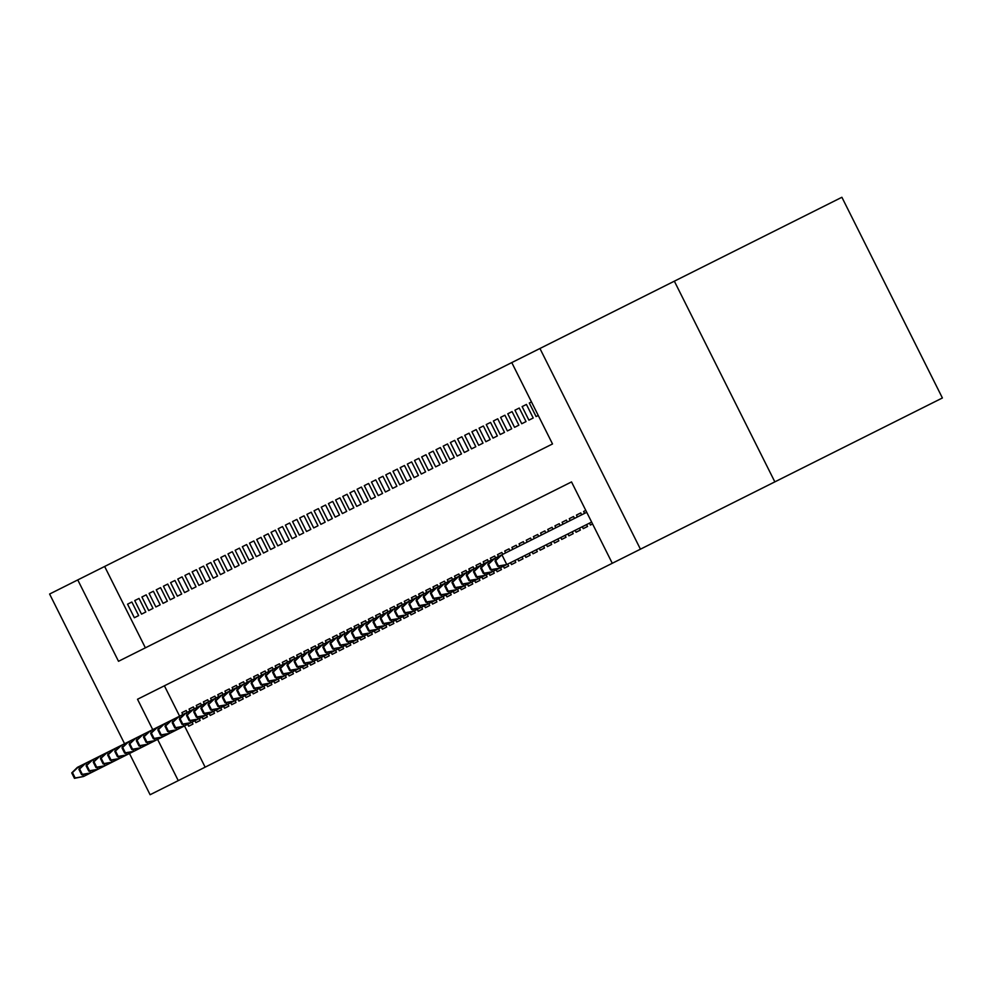 <?xml version="1.0" encoding="UTF-8"?>
<svg xmlns="http://www.w3.org/2000/svg" width="992" height="992" viewBox="0 0 992 992"><rect width="100%" height="100%" fill="white"/><g stroke="black" fill="none" stroke-linecap="round" stroke-linejoin="round"><path stroke-width="1.49" d="M511.773 362.588L104.644 566.469L145.378 647.826L552.519 443.957L511.773 362.588L841.898 197.272L942.4 397.966L612.275 563.282L571.528 481.926L164.399 685.794L179.614 716.174M124.57 743.74L49.6 594.034L77.76 579.923L118.507 661.292L552.519 443.957M104.644 566.469L77.76 579.923M590.414 525.041L592.584 523.962L590.414 525.041L589.459 523.144M587.537 526.479L583.234 528.637L587.537 526.479L586.594 524.582M580.37 530.075L576.067 532.233L580.37 530.075L579.415 528.178M573.19 533.671L568.887 535.829L573.19 533.671L572.248 531.774M566.023 537.255L561.72 539.412L566.023 537.255L565.068 535.358M558.843 540.851L554.54 543.008L558.843 540.851L557.901 538.954M551.676 544.447L547.373 546.604L551.676 544.447L550.721 542.55M544.496 548.043L540.194 550.188L544.496 548.043L543.542 546.146M537.329 551.626L533.026 553.784L537.329 551.626L536.374 549.729M530.15 555.222L525.847 557.38L530.15 555.222L529.195 553.325M522.982 558.818L518.667 560.976L522.982 558.818L522.028 556.921M515.803 562.402L511.5 564.56L515.803 562.402L514.848 560.505M508.623 565.998L504.32 568.156L508.623 565.998L507.681 564.101M501.456 569.594L497.153 571.752L501.456 569.594L500.501 567.697M494.276 573.19L489.974 575.335L494.276 573.19L493.334 571.28M487.109 576.774L482.806 578.931L487.109 576.774L486.154 574.876M479.93 580.37L475.627 582.527L479.93 580.37L478.987 578.472M472.762 583.966L468.46 586.123L472.762 583.966L471.808 582.068M465.583 587.549L461.28 589.707L465.583 587.549L464.64 585.652M458.416 591.145L454.113 593.303L458.416 591.145L457.461 589.248M451.236 594.741L446.933 596.899L451.236 594.741L450.294 592.844M444.069 598.337L439.766 600.482L444.069 598.337L443.114 596.428M436.889 601.921L432.586 604.078L436.889 601.921L435.934 600.024M429.722 605.517L425.407 607.674L429.722 605.517L428.767 603.62M422.542 609.113L418.24 611.258L422.542 609.113L421.588 607.216M415.375 612.696L411.06 614.854L415.375 612.696L414.42 610.799M408.196 616.292L403.893 618.45L408.196 616.292L407.241 614.395M401.016 619.888L396.713 622.046L401.016 619.888L400.074 617.991M393.849 623.484L389.546 625.63L393.849 623.484L392.894 621.575M386.669 627.068L382.366 629.226L386.669 627.068L385.727 625.171M379.502 630.664L375.199 632.822L379.502 630.664L378.547 628.767M372.322 634.26L368.02 636.405L372.322 634.26L371.38 632.363M365.155 637.844L360.852 640.001L365.155 637.844L364.2 635.946M357.976 641.44L353.673 643.597L357.976 641.44L357.033 639.542M350.808 645.036L346.506 647.193L350.808 645.036L349.854 643.138M343.629 648.619L339.326 650.777L343.629 648.619L342.686 646.722M336.462 652.215L332.159 654.373L336.462 652.215L335.507 650.318M329.282 655.811L324.979 657.969L329.282 655.811L328.327 653.914M322.115 659.407L317.8 661.552L322.115 659.407L321.16 657.498M314.935 662.991L310.632 665.148L314.935 662.991L313.98 661.094M307.768 666.587L303.453 668.744L307.768 666.587L306.813 664.69M300.588 670.183L296.286 672.34L300.588 670.183L299.634 668.286M293.409 673.766L289.106 675.924L293.409 673.766L292.466 671.869M286.242 677.362L281.939 679.52L286.242 677.362L285.287 675.465M279.062 680.958L274.759 683.116L279.062 680.958L278.12 679.061M271.895 684.554L267.592 686.7L271.895 684.554L270.94 682.645M264.715 688.138L260.412 690.296L264.715 688.138L263.773 686.241M257.548 691.734L253.245 693.892L257.548 691.734L256.593 689.837M250.368 695.33L246.066 697.488L250.368 695.33L249.426 693.433M243.201 698.914L238.898 701.071L243.201 698.914L242.246 697.016M236.022 702.51L231.719 704.667L236.022 702.51L235.067 700.612M228.854 706.106L224.539 708.263L228.854 706.106L227.9 704.208M221.675 709.702L217.372 711.847L221.675 709.702L220.72 707.792M214.508 713.285L210.192 715.443L214.508 713.285L213.553 711.388M207.328 716.881L203.025 719.039L207.328 716.881L206.373 714.984M200.148 720.477L195.846 722.622L200.148 720.477L199.206 718.58M131.862 602.02L127.559 604.178L131.862 602.02L138.657 615.586L134.354 617.731L127.559 604.178M139.041 598.424L134.738 600.582L139.041 598.424L145.824 611.99L141.521 614.147L134.738 600.582M146.208 594.84L141.906 596.986L146.208 594.84L153.004 608.394L148.701 610.551L141.906 596.986M153.388 591.244L149.085 593.402L153.388 591.244L160.183 604.81L155.868 606.955L149.085 593.402M160.555 587.648L156.252 589.806L160.555 587.648L167.35 601.214L163.048 603.372L156.252 589.806M167.735 584.065L163.432 586.21L167.735 584.065L174.53 597.618L170.215 599.776L163.432 586.21M174.914 580.469L170.599 582.626L174.914 580.469L181.697 594.022L177.394 596.18L170.599 582.626M182.082 576.873L177.779 579.03L182.082 576.873L188.877 590.438L184.574 592.596L177.779 579.03M189.261 573.277L184.946 575.434L189.261 573.277L196.044 586.842L191.741 589L184.946 575.434M196.428 569.693L192.126 571.851L196.428 569.693L203.224 583.246L198.921 585.404L192.126 571.851M203.608 566.097L199.305 568.255L203.608 566.097L210.391 579.663L206.088 581.808L199.305 568.255M210.775 562.501L206.472 564.659L210.775 562.501L217.57 576.067L213.268 578.224L206.472 564.659M217.955 558.918L213.652 561.063L217.955 558.918L224.738 572.471L220.435 574.628L213.652 561.063M225.122 555.322L220.819 557.479L225.122 555.322L231.917 568.875L227.614 571.032L220.819 557.479M232.302 551.726L227.999 553.883L232.302 551.726L239.084 565.291L234.782 567.449L227.999 553.883M239.469 548.13L235.166 550.287L239.469 548.13L246.264 561.695L241.961 563.853L235.166 550.287M246.648 544.546L242.346 546.704L246.648 544.546L253.431 558.099L249.128 560.257L242.346 546.704M253.816 540.95L249.513 543.108L253.816 540.95L260.611 554.516L256.308 556.661L249.513 543.108M260.995 537.354L256.692 539.512L260.995 537.354L267.79 550.92L263.475 553.077L256.692 539.512M268.162 533.77L263.86 535.916L268.162 533.77L274.958 547.324L270.655 549.481L263.86 535.916M275.342 530.174L271.039 532.332L275.342 530.174L282.137 543.728L277.834 545.885L271.039 532.332M282.522 526.578L278.206 528.736L282.522 526.578L289.304 540.144L285.002 542.302L278.206 528.736M289.689 522.982L285.386 525.14L289.689 522.982L296.484 536.548L292.181 538.706L285.386 525.14M296.868 519.399L292.553 521.556L296.868 519.399L303.651 532.952L299.348 535.11L292.553 521.556M304.036 515.803L299.733 517.96L304.036 515.803L310.831 529.368L306.528 531.514L299.733 517.96M311.215 512.207L306.912 514.364L311.215 512.207L317.998 525.772L313.695 527.93L306.912 514.364M318.382 508.623L314.08 510.768L318.382 508.623L325.178 522.176L320.875 524.334L314.08 510.768M325.562 505.027L321.259 507.185L325.562 505.027L332.345 518.593L328.042 520.738L321.259 507.185M332.729 501.431L328.426 503.589L332.729 501.431L339.524 514.997L335.222 517.154L328.426 503.589M339.909 497.848L335.606 499.993L339.909 497.848L346.692 511.401L342.389 513.558L335.606 499.993M347.076 494.252L342.773 496.409L347.076 494.252L353.871 507.805L349.568 509.962L342.773 496.409M354.256 490.656L349.953 492.813L354.256 490.656L361.051 504.221L356.736 506.379L349.953 492.813M361.423 487.06L357.12 489.217L361.423 487.06L368.218 500.625L363.915 502.783L357.12 489.217M368.602 483.476L364.3 485.634L368.602 483.476L375.398 497.029L371.082 499.187L364.3 485.634M375.77 479.88L371.467 482.038L375.77 479.88L382.565 493.446L378.262 495.591L371.467 482.038M382.949 476.284L378.646 478.442L382.949 476.284L389.744 489.85L385.442 492.007L378.646 478.442M390.129 472.7L385.814 474.846L390.129 472.7L396.912 486.254L392.609 488.411L385.814 474.846M397.296 469.104L392.993 471.262L397.296 469.104L404.091 482.658L399.788 484.815L392.993 471.262M404.476 465.508L400.173 467.666L404.476 465.508L411.258 479.074L406.956 481.232L400.173 467.666M411.643 461.912L407.34 464.07L411.643 461.912L418.438 475.478L414.135 477.636L407.34 464.07M418.822 458.329L414.52 460.486L418.822 458.329L425.605 471.882L421.302 474.04L414.52 460.486M425.99 454.733L421.687 456.89L425.99 454.733L432.785 468.298L428.482 470.444L421.687 456.89M433.169 451.137L428.866 453.294L433.169 451.137L439.952 464.702L435.649 466.86L428.866 453.294M440.336 447.553L436.034 449.698L440.336 447.553L447.132 461.106L442.829 463.264L436.034 449.698M447.516 443.957L443.213 446.115L447.516 443.957L454.299 457.51L449.996 459.668L443.213 446.115M454.683 440.361L450.38 442.519L454.683 440.361L461.478 453.927L457.176 456.084L450.38 442.519M461.863 436.765L457.56 438.923L461.863 436.765L468.658 450.331L464.343 452.488L457.56 438.923M469.03 433.182L464.727 435.339L469.03 433.182L475.825 446.735L471.522 448.892L464.727 435.339M476.21 429.586L471.907 431.743L476.21 429.586L483.005 443.151L478.69 445.296L471.907 431.743M483.389 425.99L479.074 428.147L483.389 425.99L490.172 439.555L485.869 441.713L479.074 428.147M490.556 422.406L486.254 424.551L490.556 422.406L497.352 435.959L493.049 438.117L486.254 424.551M497.736 418.81L493.421 420.968L497.736 418.81L504.519 432.376L500.216 434.521L493.421 420.968M504.903 415.214L500.6 417.372L504.903 415.214L511.698 428.78L507.396 430.937L500.6 417.372M512.083 411.63L507.78 413.776L512.083 411.63L518.866 425.184L514.563 427.341L507.78 413.776M519.25 408.034L514.947 410.192L519.25 408.034L526.045 421.588L521.742 423.745L514.947 410.192M526.43 404.438L522.127 406.596L526.43 404.438L533.212 418.004L528.91 420.149L522.127 406.596M531.464 401.921L529.294 403L531.464 401.921M536.089 416.566L538.259 415.474L536.089 416.566L529.294 403M184.5 725.933L205.146 767.163L612.275 563.282M187.724 724.321L188.678 726.218L192.981 724.061L192.026 722.164M182.838 714.562L181.883 712.665L186.186 710.508L181.883 712.665M187.141 712.405L186.186 710.508M195.846 722.622L194.903 720.725M190.005 710.966L189.063 709.069L193.366 706.912L189.063 709.069M194.32 708.809L193.366 706.912M203.025 719.039L202.07 717.142M197.185 707.37L196.23 705.473L200.533 703.316L196.23 705.473M201.488 705.213L200.533 703.316M210.192 715.443L209.25 713.546M204.352 703.787L203.41 701.877L207.712 699.732L203.41 701.877M208.667 701.629L207.712 699.732M217.372 711.847L216.417 709.95M211.532 700.191L210.577 698.294L214.88 696.136L210.577 698.294M215.834 698.033L214.88 696.136M224.539 708.263L223.597 706.366M218.711 696.595L217.756 694.698L222.059 692.54L217.756 694.698M223.014 694.437L222.059 692.54M231.719 704.667L230.764 702.77M225.878 692.999L224.924 691.102L229.239 688.956L224.924 691.102M230.181 690.854L229.239 688.956M238.898 701.071L237.944 699.174M233.058 689.415L232.103 687.518L236.406 685.36L232.103 687.518M237.361 687.258L236.406 685.36M246.066 697.488L245.111 695.578M240.225 685.819L239.27 683.922L243.586 681.764L239.27 683.922M244.528 683.662L243.586 681.764M253.245 693.892L252.29 691.994M247.405 682.223L246.45 680.326L250.753 678.168L246.45 680.326M251.708 680.066L250.753 678.168M260.412 690.296L259.47 688.398M254.572 678.64L253.63 676.73L257.932 674.585L253.63 676.73M258.875 676.482L257.932 674.585M267.592 686.7L266.637 684.802M261.752 675.044L260.797 673.146L265.1 670.989L260.797 673.146M266.054 672.886L265.1 670.989M274.759 683.116L273.817 681.219M268.919 671.448L267.976 669.55L272.279 667.393L267.976 669.55M273.222 669.29L272.279 667.393M281.939 679.52L280.984 677.623M276.098 667.852L275.144 665.954L279.446 663.809L275.144 665.954M280.401 665.706L279.446 663.809M289.106 675.924L288.164 674.027M283.266 664.268L282.323 662.371L286.626 660.213L282.323 662.371M287.568 662.11L286.626 660.213M296.286 672.34L295.331 670.431M290.445 660.672L289.49 658.775L293.793 656.617L289.49 658.775M294.748 658.514L293.793 656.617M303.453 668.744L302.51 666.847M297.612 657.076L296.67 655.179L300.973 653.021L296.67 655.179M301.928 654.931L300.973 653.021M310.632 665.148L309.678 663.251M304.792 653.492L303.837 651.595L308.14 649.438L303.837 651.595M309.095 651.335L308.14 649.438M317.8 661.552L316.857 659.655M311.959 649.896L311.017 647.999L315.32 645.842L311.017 647.999M316.274 647.739L315.32 645.842M324.979 657.969L324.024 656.072M319.139 646.3L318.184 644.403L322.487 642.246L318.184 644.403M323.442 644.143L322.487 642.246M332.159 654.373L331.204 652.476M326.318 642.717L325.364 640.807L329.666 638.662L325.364 640.807M330.621 640.559L329.666 638.662M339.326 650.777L338.371 648.88M333.486 639.121L332.531 637.224L336.846 635.066L332.531 637.224M337.788 636.963L336.846 635.066M346.506 647.193L345.551 645.284M340.665 635.525L339.71 633.628L344.013 631.47L339.71 633.628M344.968 633.367L344.013 631.47M353.673 643.597L352.718 641.7M347.832 631.929L346.89 630.032L351.193 627.874L346.89 630.032M352.135 629.784L351.193 627.874M360.852 640.001L359.898 638.104M355.012 628.345L354.057 626.448L358.36 624.29L354.057 626.448M359.315 626.188L358.36 624.29M368.02 636.405L367.077 634.508M362.179 624.749L361.237 622.852L365.54 620.694L361.237 622.852M366.482 622.592L365.54 620.694M375.199 632.822L374.244 630.924M369.359 621.153L368.404 619.256L372.707 617.098L368.404 619.256M373.662 618.996L372.707 617.098M382.366 629.226L381.424 627.328M376.526 617.57L375.584 615.66L379.886 613.515L375.584 615.66M380.829 615.412L379.886 613.515M389.546 625.63L388.591 623.732M383.706 613.974L382.751 612.076L387.054 609.919L382.751 612.076M388.008 611.816L387.054 609.919M396.713 622.046L395.771 620.149M390.873 610.378L389.93 608.48L394.233 606.323L389.93 608.48M395.188 608.22L394.233 606.323M403.893 618.45L402.938 616.553M398.052 606.782L397.098 604.884L401.4 602.727L397.098 604.884M402.355 604.636L401.4 602.727M411.06 614.854L410.118 612.957M405.22 603.198L404.277 601.301L408.58 599.143L404.277 601.301M409.535 601.04L408.58 599.143M418.24 611.258L417.285 609.361M412.399 599.602L411.444 597.705L415.747 595.547L411.444 597.705M416.702 597.444L415.747 595.547M425.407 607.674L424.464 605.777M419.579 596.006L418.624 594.109L422.927 591.951L418.624 594.109M423.882 593.848L422.927 591.951M432.586 604.078L431.632 602.181M426.746 592.422L425.791 590.513L430.106 588.368L425.791 590.513M431.049 590.265L430.106 588.368M439.766 600.482L438.811 598.585M433.926 588.826L432.971 586.929L437.274 584.772L432.971 586.929M438.228 586.669L437.274 584.772M446.933 596.899L445.978 595.002M441.093 585.23L440.138 583.333L444.453 581.176L440.138 583.333M445.396 583.073L444.453 581.176M454.113 593.303L453.158 591.406M448.272 581.634L447.318 579.737L451.62 577.592L447.318 579.737M452.575 579.489L451.62 577.592M461.28 589.707L460.325 587.81M455.44 578.051L454.497 576.154L458.8 573.996L454.497 576.154M459.742 575.893L458.8 573.996M468.46 586.123L467.505 584.214M462.619 574.455L461.664 572.558L465.967 570.4L461.664 572.558M466.922 572.297L465.967 570.4M475.627 582.527L474.684 580.63M469.786 570.859L468.844 568.962L473.147 566.804L468.844 568.962M474.089 568.714L473.147 566.804M482.806 578.931L481.852 577.034M476.966 567.275L476.011 565.378L480.314 563.22L476.011 565.378M481.269 565.118L480.314 563.22M489.974 575.335L489.031 573.438M484.133 563.679L483.191 561.782L487.494 559.624L483.191 561.782M488.436 561.522L487.494 559.624M497.153 571.752L496.198 569.854M491.313 560.083L490.358 558.186L494.661 556.028L490.358 558.186M495.616 557.926L494.661 556.028M504.32 568.156L503.378 566.258M498.48 556.5L497.538 554.59L501.84 552.445L497.538 554.59M502.795 554.342L501.84 552.445M511.5 564.56L510.545 562.662M505.66 552.904L504.705 551.006L509.008 548.849L504.705 551.006M509.962 550.746L509.008 548.849M518.667 560.976L517.725 559.066M512.827 549.308L511.884 547.41L516.187 545.253L511.884 547.41M517.142 547.15L516.187 545.253M525.847 557.38L524.892 555.483M520.006 545.712L519.052 543.814L523.354 541.657L519.052 543.814M524.309 543.566L523.354 541.657M533.026 553.784L532.072 551.887M527.186 542.128L526.231 540.231L530.534 538.073L526.231 540.231M531.489 539.97L530.534 538.073M540.194 550.188L539.239 548.291M534.353 538.532L533.398 536.635L537.714 534.477L533.398 536.635M538.656 536.374L537.714 534.477M547.373 546.604L546.418 544.707M541.533 534.936L540.578 533.039L544.881 530.881L540.578 533.039M545.836 532.778L544.881 530.881M554.54 543.008L553.586 541.111M548.7 531.352L547.745 529.443L552.06 527.298L547.745 529.443M553.003 529.195L552.06 527.298M561.72 539.412L560.765 537.515M555.88 527.756L554.925 525.859L559.228 523.702L554.925 525.859M560.182 525.599L559.228 523.702M568.887 535.829L567.945 533.932M563.047 524.16L562.104 522.263L566.407 520.106L562.104 522.263M567.35 522.003L566.407 520.106M576.067 532.233L575.112 530.336M570.226 520.564L569.272 518.667L573.574 516.51L569.272 518.667M574.529 518.419L573.574 516.51M583.234 528.637L582.292 526.74M577.394 516.981L576.451 515.084L580.754 512.926L576.451 515.084M581.696 514.823L580.754 512.926M584.573 513.385L583.618 511.488L585.788 510.396L583.618 511.488M205.146 767.163L150.102 794.728L129.456 753.498M674.349 281.182L774.851 481.876M539.933 348.49L640.435 549.184M571.528 481.926L137.516 699.261L152.731 729.641M157.616 739.4L178.262 780.63M188.678 726.218L192.981 724.061M134.354 617.731L138.657 615.586M141.521 614.147L145.824 611.99M148.701 610.551L153.004 608.394M155.868 606.955L160.183 604.81M163.048 603.372L167.35 601.214M170.215 599.776L174.53 597.618M177.394 596.18L181.697 594.022M184.574 592.596L188.877 590.438M191.741 589L196.044 586.842M198.921 585.404L203.224 583.246M206.088 581.808L210.391 579.663M213.268 578.224L217.57 576.067M220.435 574.628L224.738 572.471M227.614 571.032L231.917 568.875M234.782 567.449L239.084 565.291M241.961 563.853L246.264 561.695M249.128 560.257L253.431 558.099M256.308 556.661L260.611 554.516M263.475 553.077L267.79 550.92M270.655 549.481L274.958 547.324M277.834 545.885L282.137 543.728M285.002 542.302L289.304 540.144M292.181 538.706L296.484 536.548M299.348 535.11L303.651 532.952M306.528 531.514L310.831 529.368M313.695 527.93L317.998 525.772M320.875 524.334L325.178 522.176M328.042 520.738L332.345 518.593M335.222 517.154L339.524 514.997M342.389 513.558L346.692 511.401M349.568 509.962L353.871 507.805M356.736 506.379L361.051 504.221M363.915 502.783L368.218 500.625M371.082 499.187L375.398 497.029M378.262 495.591L382.565 493.446M385.442 492.007L389.744 489.85M392.609 488.411L396.912 486.254M399.788 484.815L404.091 482.658M406.956 481.232L411.258 479.074M414.135 477.636L418.438 475.478M421.302 474.04L425.605 471.882M428.482 470.444L432.785 468.298M435.649 466.86L439.952 464.702M442.829 463.264L447.132 461.106M449.996 459.668L454.299 457.51M457.176 456.084L461.478 453.927M464.343 452.488L468.658 450.331M471.522 448.892L475.825 446.735M478.69 445.296L483.005 443.151M485.869 441.713L490.172 439.555M493.049 438.117L497.352 435.959M500.216 434.521L504.519 432.376M507.396 430.937L511.698 428.78M514.563 427.341L518.866 425.184M521.742 423.745L526.045 421.588M528.91 420.149L533.212 418.004M82.572 774.591L83.526 776.5L591.629 522.065M71.734 772.904L74.45 778.336L75.169 777.976L72.453 772.545L71.734 772.904L77.351 767.386L586.743 512.294M72.453 772.545L78.641 766.742L79.596 768.639M75.169 777.976L83.526 776.5L74.45 778.336M79.62 768.961L78.901 769.321L81.629 774.74L82.336 774.38L79.62 768.961L85.82 763.146L86.763 765.043M89.751 771.007L90.706 772.904L82.336 774.38M78.901 769.321L84.518 763.79M81.629 774.74L89.416 773.549M86.8 765.365L86.081 765.725L88.796 771.144L89.516 770.784L86.8 765.365L92.988 759.55L93.942 761.459M96.918 767.411L97.873 769.308L89.516 770.784M86.081 765.725L91.698 760.194M88.796 771.144L96.584 769.966M93.967 761.769L93.26 762.129L95.976 767.56L96.683 767.2L93.967 761.769L100.167 755.954L101.122 757.863M104.098 763.815L105.053 765.725L96.683 767.2M93.26 762.129L98.865 756.611M95.976 767.56L103.763 766.37M101.147 758.186L100.428 758.533L103.143 763.964L103.862 763.604L101.147 758.186L107.334 752.37L108.289 754.267M111.278 760.232L112.22 762.129L103.862 763.604M100.428 758.533L106.045 753.015M103.143 763.964L110.93 762.774M108.314 754.59L107.607 754.949L110.323 760.368L111.042 760.008L108.314 754.59L114.514 748.774L115.469 750.684M118.445 756.636L119.4 758.533L111.042 760.008M107.607 754.949L113.224 749.419M110.323 760.368L118.11 759.19M115.494 750.994L114.774 751.353L117.49 756.784L118.209 756.425L115.494 750.994L121.681 745.178L122.636 747.088M125.624 753.04L126.579 754.949L118.209 756.425M114.774 751.353L120.392 745.823M117.49 756.784L125.277 755.594M122.673 747.398L121.954 747.757L124.67 753.188L125.389 752.829L122.673 747.398L128.861 741.594L129.816 743.492M132.792 749.444L133.746 751.353L125.389 752.829M121.954 747.757L127.571 742.239M124.67 753.188L132.457 751.998M129.84 743.814L129.121 744.174L131.837 749.592L132.556 749.233L129.84 743.814L136.028 737.998L136.983 739.896M139.971 745.86L140.926 747.757L132.556 749.233M129.121 744.174L134.738 738.643M131.837 749.592L139.624 748.402M137.02 740.218L136.301 740.578L139.016 745.996L139.736 745.637L137.02 740.218L143.208 734.402L144.162 736.312M147.138 742.264L148.093 744.174L139.736 745.637M136.301 740.578L141.918 735.047M139.016 745.996L146.804 744.818M144.187 736.622L143.468 736.982L146.184 742.413L146.903 742.053L144.187 736.622L150.375 730.806L151.33 732.716M154.318 738.668L155.273 740.578L146.903 742.053M143.468 736.982L149.085 731.464M146.184 742.413L153.983 741.222M151.367 733.038L150.648 733.398L153.363 738.817L154.082 738.457L151.367 733.038L157.554 727.223L158.509 729.12M161.485 735.084L162.44 736.982L154.082 738.457M150.648 733.398L156.265 727.868M153.363 738.817L161.15 737.626M158.534 729.442L157.815 729.802L160.53 735.221L161.25 734.861L158.534 729.442L164.722 723.627L165.676 725.536M168.665 731.488L169.62 733.386L161.25 734.861M157.815 729.802L163.432 724.272M160.53 735.221L168.33 734.043M165.714 725.846L164.994 726.206L167.71 731.637L168.429 731.278L165.714 725.846L171.901 720.031L172.856 721.94M175.832 727.892L176.787 729.802L168.429 731.278M164.994 726.206L170.612 720.676M167.71 731.637L175.497 730.447M172.881 722.25L172.162 722.61L174.89 728.041L175.596 727.682L172.881 722.25L179.068 716.447L180.023 718.344M183.012 724.296L183.966 726.206L175.596 727.682M172.162 722.61L177.779 717.092M174.89 728.041L182.677 726.851M180.06 718.667L179.341 719.026L182.057 724.445L182.776 724.086L180.06 718.667L186.248 712.851L187.203 714.748M190.179 720.713L191.134 722.61L182.776 724.086M179.341 719.026L184.958 713.496M182.057 724.445L189.844 723.255M187.228 715.071L186.521 715.43L189.236 720.849L189.943 720.49L187.228 715.071L193.428 709.255L194.37 711.165M197.358 717.117L198.313 719.026L189.943 720.49M186.521 715.43L192.126 709.9M189.236 720.849L197.024 719.671M194.407 711.475L193.688 711.834L196.404 717.266L197.123 716.906L194.407 711.475L200.595 705.659L201.55 707.569M204.526 713.521L205.48 715.43L197.123 716.906M193.688 711.834L199.305 706.316M196.404 717.266L204.191 716.075M201.574 707.891L200.868 708.251L203.583 713.67L204.302 713.31L201.574 707.891L207.774 702.076L208.729 703.973M211.705 709.937L212.66 711.834L204.302 713.31M200.868 708.251L206.485 702.72M203.583 713.67L211.37 712.479M208.754 704.295L208.035 704.655L210.75 710.074L211.47 709.714L208.754 704.295L214.942 698.48L215.896 700.389M218.885 706.341L219.827 708.238L211.47 709.714M208.035 704.655L213.652 699.124M210.75 710.074L218.538 708.896M215.934 700.699L215.214 701.059L217.93 706.49L218.649 706.13L215.934 700.699L222.121 694.884L223.076 696.793M226.052 702.745L227.007 704.655L218.649 706.13M215.214 701.059L220.832 695.528M217.93 706.49L225.717 705.3M223.101 697.103L222.382 697.463L225.097 702.894L225.816 702.534L223.101 697.103L229.288 691.3L230.243 693.197M233.232 699.149L234.186 701.059L225.816 702.534M222.382 697.463L227.999 691.945M225.097 702.894L232.884 701.704M230.28 693.52L229.561 693.879L232.277 699.298L232.996 698.938L230.28 693.52L236.468 687.704L237.423 689.601M240.399 695.566L241.354 697.463L232.996 698.938M229.561 693.879L235.178 688.349M232.277 699.298L240.064 698.108M237.448 689.924L236.728 690.283L239.444 695.702L240.163 695.342L237.448 689.924L243.635 684.108L244.59 686.018M247.578 691.97L248.533 693.879L240.163 695.342M236.728 690.283L242.346 684.753M239.444 695.702L247.231 694.524M244.627 686.328L243.908 686.687L246.624 692.118L247.343 691.759L244.627 686.328L250.815 680.524L251.77 682.422M254.746 688.374L255.7 690.283L247.343 691.759M243.908 686.687L249.525 681.169M246.624 692.118L254.411 690.928M251.794 682.744L251.075 683.104L253.791 688.522L254.51 688.163L251.794 682.744L257.982 676.928L258.937 678.826M261.925 684.79L262.88 686.687L254.51 688.163M251.075 683.104L256.692 677.573M253.791 688.522L261.59 687.332M258.974 679.148L258.255 679.508L260.97 684.926L261.69 684.567L258.974 679.148L265.162 673.332L266.116 675.242M269.092 681.194L270.047 683.091L261.69 684.567M258.255 679.508L263.872 673.977M260.97 684.926L268.758 683.748M266.141 675.552L265.422 675.912L268.138 681.343L268.857 680.983L266.141 675.552L272.329 669.736L273.284 671.646M276.272 677.598L277.227 679.508L268.857 680.983M265.422 675.912L271.039 670.394M268.138 681.343L275.937 680.152M273.321 671.968L272.602 672.316L275.317 677.747L276.036 677.387L273.321 671.968L279.508 666.153L280.463 668.05M283.439 674.002L284.394 675.912L276.036 677.387M272.602 672.316L278.219 666.798M275.317 677.747L283.104 676.556M280.488 668.372L279.769 668.732L282.497 674.151L283.204 673.791L280.488 668.372L286.688 662.557L287.63 664.466M290.619 670.418L291.574 672.316L283.204 673.791M279.769 668.732L285.386 663.202M282.497 674.151L290.284 672.96M287.668 664.776L286.948 665.136L289.664 670.555L290.383 670.208L287.668 664.776L293.855 658.961L294.81 660.87M297.786 666.822L298.741 668.732L290.383 670.208M286.948 665.136L292.566 659.606M289.664 670.555L297.451 669.377M294.835 661.18L294.128 661.54L296.844 666.971L297.55 666.612L294.835 661.18L301.035 655.377L301.977 657.274M304.966 663.226L305.92 665.136L297.55 666.612M294.128 661.54L299.733 656.022M296.844 666.971L304.631 665.781M302.014 657.597L301.295 657.956L304.011 663.375L304.73 663.016L302.014 657.597L308.202 651.781L309.157 653.678M312.145 659.643L313.088 661.54L304.73 663.016M301.295 657.956L306.912 652.426M304.011 663.375L311.798 662.185M309.182 654.001L308.475 654.36L311.19 659.779L311.91 659.42L309.182 654.001L315.382 648.185L316.336 650.095M319.312 656.047L320.267 657.956L311.91 659.42M308.475 654.36L314.092 648.83M311.19 659.779L318.978 658.601M316.361 650.405L315.642 650.764L318.358 656.196L319.077 655.836L316.361 650.405L322.549 644.589L323.504 646.499M326.492 652.451L327.434 654.36L319.077 655.836M315.642 650.764L321.259 645.246M318.358 656.196L326.145 655.005M323.541 646.821L322.822 647.181L325.537 652.6L326.256 652.24L323.541 646.821L329.728 641.006L330.683 642.903M333.659 648.867L334.614 650.764L326.256 652.24M322.822 647.181L328.439 641.65M325.537 652.6L333.324 651.409M330.708 643.225L329.989 643.585L332.704 649.004L333.424 648.644L330.708 643.225L336.896 637.41L337.85 639.319M340.839 645.271L341.794 647.168L333.424 648.644M329.989 643.585L335.606 638.054M332.704 649.004L340.492 647.826M337.888 639.629L337.168 639.989L339.884 645.42L340.603 645.06L337.888 639.629L344.075 633.814L345.03 635.723M348.006 641.675L348.961 643.585L340.603 645.06M337.168 639.989L342.786 634.458M339.884 645.42L347.671 644.23M345.055 636.033L344.336 636.393L347.051 641.824L347.77 641.464L345.055 636.033L351.242 630.23L352.197 632.127M355.186 638.079L356.14 639.989L347.77 641.464M344.336 636.393L349.953 630.875M347.051 641.824L354.851 640.634M352.234 632.45L351.515 632.809L354.231 638.228L354.95 637.868L352.234 632.45L358.422 626.634L359.377 628.531M362.353 634.496L363.308 636.393L354.95 637.868M351.515 632.809L357.132 627.279M354.231 638.228L362.018 637.038M359.402 628.854L358.682 629.213L361.398 634.632L362.117 634.272L359.402 628.854L365.589 623.038L366.544 624.948M369.532 630.9L370.487 632.809L362.117 634.272M358.682 629.213L364.3 623.683M361.398 634.632L369.198 633.454M366.581 625.258L365.862 625.617L368.578 631.048L369.297 630.689L366.581 625.258L372.769 619.442L373.724 621.352M376.7 627.304L377.654 629.213L369.297 630.689M365.862 625.617L371.479 620.099M368.578 631.048L376.365 629.858M373.748 621.674L373.029 622.034L375.745 627.452L376.464 627.093L373.748 621.674L379.936 615.858L380.891 617.756M383.879 623.72L384.834 625.617L376.464 627.093M373.029 622.034L378.646 616.503M375.745 627.452L383.544 626.262M380.928 618.078L380.209 618.438L382.924 623.856L383.644 623.497L380.928 618.078L387.116 612.262L388.07 614.172M391.046 620.124L392.001 622.021L383.644 623.497M380.209 618.438L385.826 612.907M382.924 623.856L390.712 622.678M388.095 614.482L387.388 614.842L390.104 620.273L390.811 619.913L388.095 614.482L394.295 608.666L395.238 610.576M398.226 616.528L399.181 618.438L390.811 619.913M387.388 614.842L392.993 609.311M390.104 620.273L397.891 619.082M395.275 610.886L394.556 611.246L397.271 616.677L397.99 616.317L395.275 610.886L401.462 605.083L402.417 606.98M405.393 612.932L406.348 614.842L397.99 616.317M394.556 611.246L400.173 605.728M397.271 616.677L405.058 615.486M402.442 607.302L401.735 607.662L404.451 613.081L405.158 612.721L402.442 607.302L408.642 601.487L409.597 603.384M412.573 609.348L413.528 611.246L405.158 612.721M401.735 607.662L407.34 602.132M404.451 613.081L412.238 611.89M409.622 603.706L408.902 604.066L411.618 609.485L412.337 609.125L409.622 603.706L415.809 597.891L416.764 599.8M419.752 605.752L420.695 607.662L412.337 609.125M408.902 604.066L414.52 598.536M411.618 609.485L419.405 608.307M416.801 600.11L416.082 600.47L418.798 605.901L419.517 605.542L416.801 600.11L422.989 594.295L423.944 596.204M426.92 602.156L427.874 604.066L419.517 605.542M416.082 600.47L421.699 594.952M418.798 605.901L426.585 604.711M423.968 596.527L423.249 596.886L425.965 602.305L426.684 601.946L423.968 596.527L430.156 590.711L431.111 592.608M434.099 598.573L435.054 600.47L426.684 601.946M423.249 596.886L428.866 591.356M425.965 602.305L433.752 601.115M431.148 592.931L430.429 593.29L433.144 598.709L433.864 598.35L431.148 592.931L437.336 587.115L438.29 589.025M441.266 594.977L442.221 596.874L433.864 598.35M430.429 593.29L436.046 587.76M433.144 598.709L440.932 597.531M438.315 589.335L437.596 589.694L440.312 595.126L441.031 594.766L438.315 589.335L444.503 583.519L445.458 585.429M448.446 591.381L449.401 593.29L441.031 594.766M437.596 589.694L443.213 584.176M440.312 595.126L448.099 593.935M445.495 585.739L444.776 586.098L447.491 591.53L448.21 591.17L445.495 585.739L451.682 579.936L452.637 581.833M455.613 587.785L456.568 589.694L448.21 591.17M444.776 586.098L450.393 580.58M447.491 591.53L455.278 590.339M452.662 582.155L451.943 582.515L454.658 587.934L455.378 587.574L452.662 582.155L458.85 576.34L459.804 578.249M462.793 584.201L463.748 586.098L455.378 587.574M451.943 582.515L457.56 576.984M454.658 587.934L462.458 586.743M459.842 578.559L459.122 578.919L461.838 584.338L462.557 583.99L459.842 578.559L466.029 572.744L466.984 574.653M469.96 580.605L470.915 582.515L462.557 583.99M459.122 578.919L464.74 573.388M461.838 584.338L469.625 583.16M467.009 574.963L466.29 575.323L469.005 580.754L469.724 580.394L467.009 574.963L473.196 569.16L474.151 571.057M477.14 577.009L478.094 578.919L469.724 580.394M466.29 575.323L471.907 569.805M469.005 580.754L476.805 579.564M474.188 571.38L473.469 571.739L476.185 577.158L476.904 576.798L474.188 571.38L480.376 565.564L481.331 567.461M484.307 573.426L485.262 575.323L476.904 576.798M473.469 571.739L479.086 566.209M476.185 577.158L483.972 575.968M481.356 567.784L480.636 568.143L483.364 573.562L484.071 573.202L481.356 567.784L487.556 561.968L488.498 563.878M491.486 569.83L492.441 571.739L484.071 573.202M480.636 568.143L486.254 562.613M483.364 573.562L491.152 572.384M488.535 564.188L487.816 564.547L490.532 569.978L491.251 569.619L488.535 564.188L494.723 558.372L495.678 560.282M498.654 566.234L499.608 568.143L491.251 569.619M487.816 564.547L493.433 559.029M490.532 569.978L498.319 568.788M495.702 560.604L501.902 554.788L506.788 564.547L498.418 566.023L495.702 560.604L494.996 560.951L497.711 566.382L498.418 566.023M494.996 560.951L500.6 555.433M497.711 566.382L505.498 565.192"/></g></svg>
